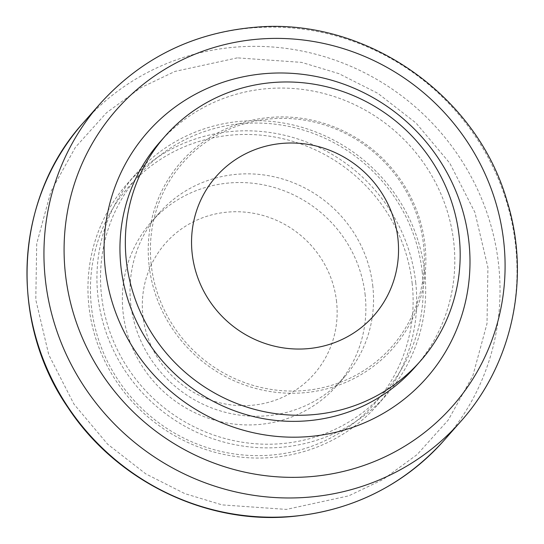 <?xml version="1.0" encoding="UTF-8"?>
<svg xmlns="http://www.w3.org/2000/svg" width="544" height="544" viewBox="0 0 544 544"><rect width="100%" height="100%" fill="white"/><g stroke="black" fill="none" stroke-linecap="round" stroke-linejoin="round"><path stroke-width="0.41" stroke-dasharray="2.72 2.04" d="M422.253 272.204A163.928 157.95 41.4 0 0 244.46 123.447A163.928 157.95 41.4 0 0 101.463 295.066A163.928 157.95 41.4 0 0 279.262 443.822A163.928 157.95 41.4 0 0 422.253 272.204M424.735 272.612A167.022 160.929 41.4 0 0 309.618 129.73A167.022 160.929 41.4 0 0 136.082 173.747A167.022 160.929 41.4 0 0 97.886 295.902A167.022 160.929 41.4 0 0 213.003 438.777A167.022 160.929 41.4 0 0 386.546 394.76A167.022 160.929 41.4 0 0 424.735 272.612M415.752 282.785A167.022 160.929 41.4 0 0 300.642 139.91A167.022 160.929 41.4 0 0 127.099 183.92A167.022 160.929 41.4 0 0 88.91 306.075A167.022 160.929 41.4 0 0 204.02 448.95A167.022 160.929 41.4 0 0 377.563 404.94A167.022 160.929 41.4 0 0 415.752 282.785M151.191 264.425A139.182 134.11 -138.6 0 1 272.598 118.708A139.182 134.11 -138.6 0 1 423.558 245.018A139.182 134.11 -138.6 0 1 302.151 390.728A139.182 134.11 -138.6 0 1 151.191 264.425M149.042 264.921A141.039 135.898 -138.6 0 1 272.075 117.273A141.039 135.898 -138.6 0 1 425.048 245.256A141.039 135.898 -138.6 0 1 302.015 392.911A141.039 135.898 -138.6 0 1 149.042 264.921M412.182 283.621A163.928 157.95 41.4 0 0 234.382 134.864A163.928 157.95 41.4 0 0 91.385 306.483A163.928 157.95 41.4 0 0 269.185 455.24A163.928 157.95 41.4 0 0 412.182 283.621M159.82 142.161A170.116 163.914 -138.6 0 1 336.58 97.335A170.116 163.914 -138.6 0 1 453.825 242.855A170.116 163.914 -138.6 0 1 414.929 367.275M365.174 295.113A123.719 119.211 41.4 0 0 279.902 189.278A123.719 119.211 41.4 0 0 151.354 221.877A123.719 119.211 41.4 0 0 123.066 312.365A123.719 119.211 41.4 0 0 208.338 418.2A123.719 119.211 41.4 0 0 336.886 385.594A123.719 119.211 41.4 0 0 365.174 295.113M372.837 286.423A123.719 119.211 41.4 0 0 287.572 180.588A123.719 119.211 41.4 0 0 159.018 213.194A123.719 119.211 41.4 0 0 130.73 303.674A123.719 119.211 41.4 0 0 216.002 409.51A123.719 119.211 41.4 0 0 344.549 376.91A123.719 119.211 41.4 0 0 372.837 286.423M336.58 301.798A98.974 95.363 41.4 0 0 229.235 211.983A98.974 95.363 41.4 0 0 142.895 315.602A98.974 95.363 41.4 0 0 250.247 405.416A98.974 95.363 41.4 0 0 336.58 301.798M443.7 440.783A240.326 231.56 41.4 0 0 498.651 265.016A240.326 231.56 41.4 0 0 237.993 46.934A240.326 231.56 41.4 0 0 83.307 122.76M237.334 57.861L175.012 71.4L140.746 87.754L106.597 112.683L75.405 147.315L50.844 191.604L36.713 243.671L35.788 299.744L48.783 354.824L73.93 404.09L107.664 444.224L145.84 473.919L184.844 493.632L222.108 504.886L286.389 509.408L348.704 495.863L382.969 479.516L417.119 454.587L448.31 419.948L472.872 375.666L487.009 323.598L487.927 267.526L474.932 212.446L449.786 163.173L416.058 123.046L377.876 93.35L338.878 73.63L301.614 62.383L237.334 57.861M100.286 103.516A240.326 231.56 -138.6 0 1 254.959 27.703A240.326 231.56 -138.6 0 1 515.617 245.786A240.326 231.56 -138.6 0 1 460.68 421.539M127.099 183.92L136.082 173.747M151.354 221.877L159.018 213.194M336.886 385.594L344.549 376.91M377.563 404.94L386.546 394.76"/><path stroke-width="0.82" d="M105.162 268.049A185.885 179.112 -138.6 0 1 267.315 73.447A185.885 179.112 -138.6 0 1 468.928 242.128A185.885 179.112 -138.6 0 1 306.782 436.737A185.885 179.112 -138.6 0 1 105.162 268.049M420.308 361.175L414.929 367.275A170.116 163.914 -138.6 0 1 238.17 412.1A170.116 163.914 -138.6 0 1 120.924 266.58A170.116 163.914 -138.6 0 1 159.82 142.161L165.206 136.061A170.116 163.914 -138.6 0 1 341.958 91.236A170.116 163.914 -138.6 0 1 459.204 236.756A170.116 163.914 -138.6 0 1 420.308 361.175A170.116 163.914 -138.6 0 1 243.556 406.001A170.116 163.914 -138.6 0 1 126.31 260.481A170.116 163.914 -138.6 0 1 165.206 136.061M192.148 253.361A105.162 101.327 -138.6 0 1 283.88 143.269A105.162 101.327 -138.6 0 1 397.936 238.7A105.162 101.327 -138.6 0 1 306.204 348.792A105.162 101.327 -138.6 0 1 192.148 253.361M83.307 122.76A240.326 231.56 41.4 0 0 28.356 298.527A240.326 231.56 41.4 0 0 289.014 516.61A240.326 231.56 41.4 0 0 443.7 440.783C402.472 486.207 350.798 511.55 288.687 516.8C203.701 523.688 115.478 479.998 67.986 407.578C8.078 321.103 14.593 198.036 83.307 122.76L100.273 103.53A240.326 231.56 -138.6 0 1 100.286 103.516C141.719 57.895 193.562 32.456 255.83 27.2C365.126 17.408 476.32 94.214 506.845 200.416C530.958 276.706 513.006 363.229 460.68 421.539A240.326 231.56 -138.6 0 1 460.666 421.552A240.326 231.56 -138.6 0 1 305.986 497.379A240.326 231.56 -138.6 0 1 45.322 279.296A240.326 231.56 -138.6 0 1 100.273 103.53M65.368 273.496A224.04 215.873 -138.6 0 1 260.807 38.95A224.04 215.873 -138.6 0 1 503.805 242.257A224.04 215.873 -138.6 0 1 308.373 476.809A224.04 215.873 -138.6 0 1 65.368 273.496M443.7 440.783L460.666 421.552"/></g></svg>
